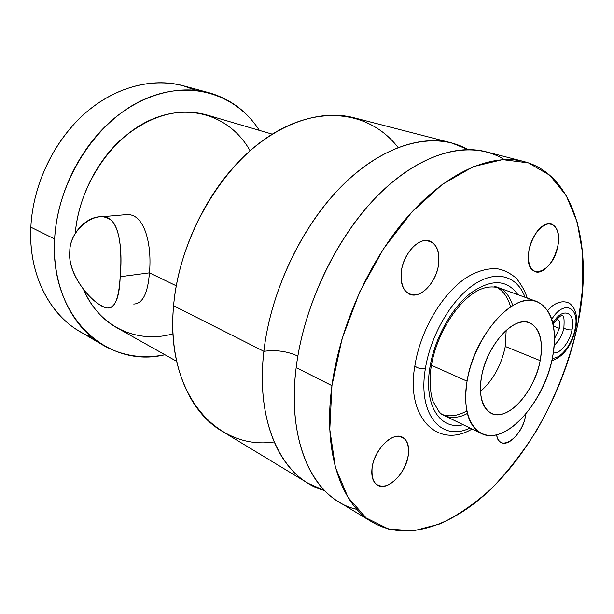 <?xml version="1.0" encoding="UTF-8"?>
<svg xmlns="http://www.w3.org/2000/svg" width="614" height="614" viewBox="0 0 614 614"><rect width="100%" height="100%" fill="white"/><g stroke="black" fill="none" stroke-linecap="round" stroke-linejoin="round"><path stroke-width="0.92" d="M505.291 346.465C501.369 365.33 493.088 380.319 480.447 391.448C493.088 380.319 501.369 365.33 505.291 346.465L540.174 360.618L505.291 346.465L506.182 330.301L505.291 346.465M481.453 377.126C478.705 396.153 482.021 408.256 491.4 413.437C507.655 421.902 534.924 391.494 540.174 360.618C543.474 340.693 539.929 328.076 529.56 322.772C513.941 315.274 486.311 345.682 481.453 377.126C476.924 402.439 487.777 419.101 503.419 413.721C519.007 408.694 535.73 384.241 540.174 360.618C544.841 336.956 536.022 318.597 520.219 322.358C504.493 325.735 485.743 351.876 481.453 377.126M467.062 381.171C473.233 343.848 501.247 305.242 524.156 300.929C547.181 296.04 559.377 323.225 552.569 357.141C546.053 391.003 522.337 426.039 499.719 433.845C477.032 442.172 460.546 418.564 467.062 381.171L431.427 365.276L467.062 381.171C463.232 408.548 467.991 425.986 481.338 433.492C505.253 446.163 544.818 401.84 552.569 357.141C557.543 327.861 552.308 309.333 536.866 301.558C514.302 290.944 473.97 335.252 467.062 381.171M372.237 522.146L338.613 501.784C306.854 483.341 287.974 432.172 296.171 367.602L331.944 385.646L342.082 338.69L359.704 291.896L383.573 248.662L411.902 211.991L442.564 184.192L473.417 166.609L502.544 159.64L528.378 162.871L549.822 175.282L566.192 195.498L577.145 221.984L582.625 253.175L582.778 287.567L577.874 323.762C569.631 361.109 555.893 396.652 536.667 430.383C523.182 451.789 508.331 470.992 492.113 487.976C475.305 503.373 457.983 515.346 440.138 523.88L413.713 530.818L388.593 529.084L366.174 517.978L347.961 497.271L335.413 467.377L329.795 429.478L331.944 385.646L296.171 367.602C303.362 309.034 332.757 244.518 371.132 202.505C409.622 160.523 453.401 143.3 485.927 151.758L523.988 161.566C491.96 153.224 448.197 171.344 409.2 214.984C370.311 258.632 339.979 325.428 331.944 385.646C322.81 452.05 340.939 504.017 372.237 522.146C407.972 543.083 456.179 524.747 495.628 484.461C535.147 443.692 565.77 383.228 577.874 323.762C593.577 248.478 575.548 174.936 523.988 161.566M408.256 455.45C409.507 441.305 404.841 435.126 394.257 436.899C384.564 439.808 373.995 454.337 372.107 467.569C371.155 481.99 376.037 487.992 386.759 485.574C397.749 480.232 404.91 470.194 408.256 455.45C409.507 441.305 404.841 435.126 394.257 436.899C384.564 439.808 373.995 454.337 372.107 467.569C371.155 481.99 376.037 487.992 386.759 485.574C397.749 480.232 404.91 470.194 408.256 455.45C409.492 446.378 407.604 440.315 402.584 437.283C392.952 431.258 374.302 449.456 372.107 467.569C371.017 476.341 372.821 482.22 377.51 485.229C387.396 491.645 405.931 473.348 408.256 455.45C404.91 470.194 397.749 480.232 386.759 485.574C376.037 487.992 371.155 481.99 372.107 467.569C373.995 454.337 384.564 439.808 394.257 436.899C404.841 435.126 409.507 441.305 408.256 455.45M525.454 416.154L525.784 414.097L525.454 416.154C522.061 437.782 498.783 453.393 496.619 434.743C498.783 453.393 522.061 437.782 525.454 416.154C522.061 437.782 498.783 453.393 496.619 434.743C497.263 438.703 498.814 441.305 501.293 442.548C508.968 446.846 522.898 431.412 525.454 416.154M438.511 264.964C440 249.015 435.326 240.888 424.489 240.588C414.542 241.778 403.513 256.145 401.395 270.935C400.228 287.298 405.14 295.257 416.139 294.82C426.009 293.039 436.308 279.186 438.511 264.964C440 249.015 435.326 240.888 424.489 240.588C414.542 241.778 403.513 256.145 401.395 270.935C400.228 287.298 405.14 295.257 416.139 294.82C426.009 293.039 436.308 279.186 438.511 264.964C440.061 252.438 437.137 244.472 429.731 241.056C419.362 236.758 403.667 253.045 401.395 270.935C400.044 283.115 402.845 290.898 409.799 294.29C420.398 299.033 436.07 282.747 438.511 264.964C436.308 279.186 426.009 293.039 416.139 294.82C405.14 295.257 400.228 287.298 401.395 270.935C403.513 256.145 414.542 241.778 424.489 240.588C435.326 240.888 440 249.015 438.511 264.964M557.873 245.761C559.753 231.57 556.514 224.256 548.156 223.826C539.054 226.597 532.653 235.461 528.953 250.412C527.272 264.941 530.68 272.117 539.176 271.964C548.079 268.863 554.312 260.129 557.873 245.761C562.562 224.701 546.974 215.491 535.531 233.811C532.307 238.808 530.112 244.341 528.953 250.412L528.393 254.818C525.899 282.578 553.536 273.107 557.873 245.761C559.699 234.018 557.558 226.781 551.449 224.056C543.567 221.132 531.471 235.131 528.953 250.412C527.288 261.94 529.368 269.039 535.193 271.726C543.213 274.895 555.248 260.942 557.873 245.761C554.312 260.129 548.079 268.863 539.176 271.964C530.68 272.117 527.272 264.941 528.953 250.412C532.653 235.461 539.054 226.597 548.156 223.826C556.514 224.256 559.753 231.57 557.873 245.761M554.503 338.598L559.5 328.383C560.336 323.263 559.477 320.109 556.913 318.919L557.005 318.95C559.5 320.201 560.329 323.34 559.5 328.383L553.536 326.141L559.5 328.383L554.503 338.598M442.602 414.627C449.993 417.006 458.059 415.785 466.786 410.981M510.595 306.885C507.931 297.276 503.165 290.668 496.296 287.045M297.844 356.097C287.49 351.285 276.17 349.688 263.874 351.315C255.117 425.003 283.491 479.757 324.56 490.548L308.082 483.295L221.792 431.036C189.058 411.887 168.251 363.879 173.585 305.764C178.19 253.006 204.324 196.227 240.581 159.724C276.945 123.276 320.109 108.977 353.672 117.673L451.359 142.847C418.464 134.297 374.74 150.729 336.756 191.246C298.88 231.785 270.344 294.252 263.874 351.315C276.17 349.688 287.49 351.285 297.844 356.097M356.972 509.405C315.182 500.395 286.285 444.605 296.171 367.602C304.03 302.994 339.181 231.716 382.829 190.563C426.584 149.34 473.509 140.36 504.217 159.556M451.359 142.847L468.068 149.555C436.554 131.672 389.798 141.013 347.071 180.884C304.444 220.702 270.874 288.994 263.874 351.315L173.585 305.764L263.874 351.315C256.483 414.204 275.97 464.606 308.082 483.295M398.049 147.467C370.971 112.262 320.6 103.421 270.605 135.203C220.702 166.762 179.211 238.531 173.585 305.764C165.166 394.042 217.018 450.76 274.113 441.942M176.671 361.316L116.837 327.746C102.484 319.656 91.425 307.015 83.657 289.808C100.028 327.815 137.728 343.863 173.033 333.816M127.09 214.616C144.912 213.664 152.149 245.623 149.425 272.854L176.256 285.794L149.425 272.854L120.183 276.707C122.823 249.522 119.592 214.493 101.264 216.834C87.679 215.783 69.697 233.09 69.773 251.395C69.896 229.26 94.763 211.4 107.504 218.185C120.674 222.491 122.125 253.774 120.183 276.707C118.717 300.415 114.112 313.739 101.556 305.695C89.16 299.908 67.463 273.061 69.773 251.395C67.018 278.296 98.317 309.103 108.164 307.967C115.501 307.338 119.507 296.923 120.183 276.707L149.425 272.854C147.874 293.385 142.632 303.784 133.714 304.045M250.075 150.775C231.747 117.642 192.397 102.369 152.64 119.024C112.93 135.471 79.321 184.192 75.261 233.312C78.377 197.554 96.705 160.945 122.723 138.081C150.791 115.156 178.697 107.404 206.442 114.833L272.271 134.151M54.631 238.992C57.478 181.184 95.577 121.956 142.172 100.289C188.828 78.377 235.96 93.712 259.346 130.36C247.127 111.464 230.373 98.923 209.098 92.737C178.121 84.356 139.877 94.725 108.885 122.992C77.986 151.328 56.941 196.173 54.631 238.992L30.846 227.188C32.834 185.466 53.295 141.957 83.65 114.542C114.104 87.196 151.927 77.28 182.78 85.622L195.659 90.25C164.928 76.251 124.197 82.023 90.312 108.885C56.511 135.778 32.941 182.396 30.846 227.188L54.631 238.992C51.837 286.485 72.183 327.492 102.891 345.091C122.194 355.982 142.862 359.19 164.92 354.723C107.918 368.822 49.511 317.898 54.631 238.992M102.891 345.091L79.406 331.245C48.828 313.693 28.436 273.468 30.846 227.188C28.021 279.738 54.8 323.616 91.716 337.216M552.93 323.156C562.378 306.332 576.17 311.797 572.01 329.864C568.395 330.094 565.686 329.419 563.882 327.83L563.959 327.416L563.882 327.83C565.686 329.419 568.395 330.094 572.01 329.864C569.769 342.19 559.945 354.37 553.321 352.812C559.945 354.37 569.769 342.19 572.01 329.864C576.17 311.797 562.378 306.332 552.93 323.156M575.08 329.073C572.325 344.017 560.751 358.998 552.362 358.154C560.751 358.998 572.325 344.017 575.08 329.073L575.786 328.36L575.08 329.073C580.169 307.084 563.974 299.225 551.825 319.165C563.974 299.225 580.169 307.084 575.08 329.073M414.987 365.13L414.872 365.844C417.013 368.093 420.521 368.976 425.395 368.507C417.482 414.68 441.412 442.118 470.025 428.027C441.412 442.118 417.482 414.68 425.395 368.507C420.521 368.976 417.013 368.093 414.872 365.844L414.987 365.13M525.054 297.283C517.195 275.832 496.404 269.423 473.908 284.574C451.436 299.594 430.614 335.29 425.395 368.507C430.614 335.29 451.436 299.594 473.908 284.574C496.404 269.423 517.195 275.832 525.054 297.283M429.923 367.341C423.483 405.002 440.084 430.514 463.163 424.719C440.084 430.514 423.483 405.002 429.923 367.341L431.312 365.944L429.923 367.341C434.436 339.043 451.175 308.558 470.247 293.454C490.931 278.741 506.811 279.155 517.886 294.689C506.811 279.155 490.931 278.741 470.247 293.454C451.175 308.558 434.436 339.043 429.923 367.341M493.948 286.032L536.866 301.558M481.338 433.492L440.238 413.652M100.803 216.826L126.576 214.601M182.78 85.622L209.098 92.737M553.122 324.015C562.831 311.72 564.849 312.296 563.882 327.83C562.593 334.538 559.369 340.402 554.204 345.421M551.786 360.825C563.529 356.604 571.496 345.912 575.702 328.766M575.786 328.36C577.912 316.763 575.901 308.474 569.746 303.493C562.017 299.125 552.846 303.93 547.765 310.523M527.173 298.051C525.384 291.788 521.739 285.157 516.244 278.157C509.704 272.816 503.388 269.692 497.294 268.794C487.524 268.095 477.331 270.989 466.701 277.474C442.157 293.315 420.245 330.677 414.872 365.844C405.486 417.842 438.166 449.394 472.059 429.009M467.338 413.445C455.342 420.344 442.886 417.121 438.995 411.564L433.192 401.756C430.736 395.907 428.818 380.91 431.197 366.658M431.312 365.944C436.209 334.899 457.338 301.489 477.201 290.959C488.452 284.62 499.911 286.723 503.979 290.836C507.778 294.236 510.694 299.141 512.744 305.549"/></g></svg>
